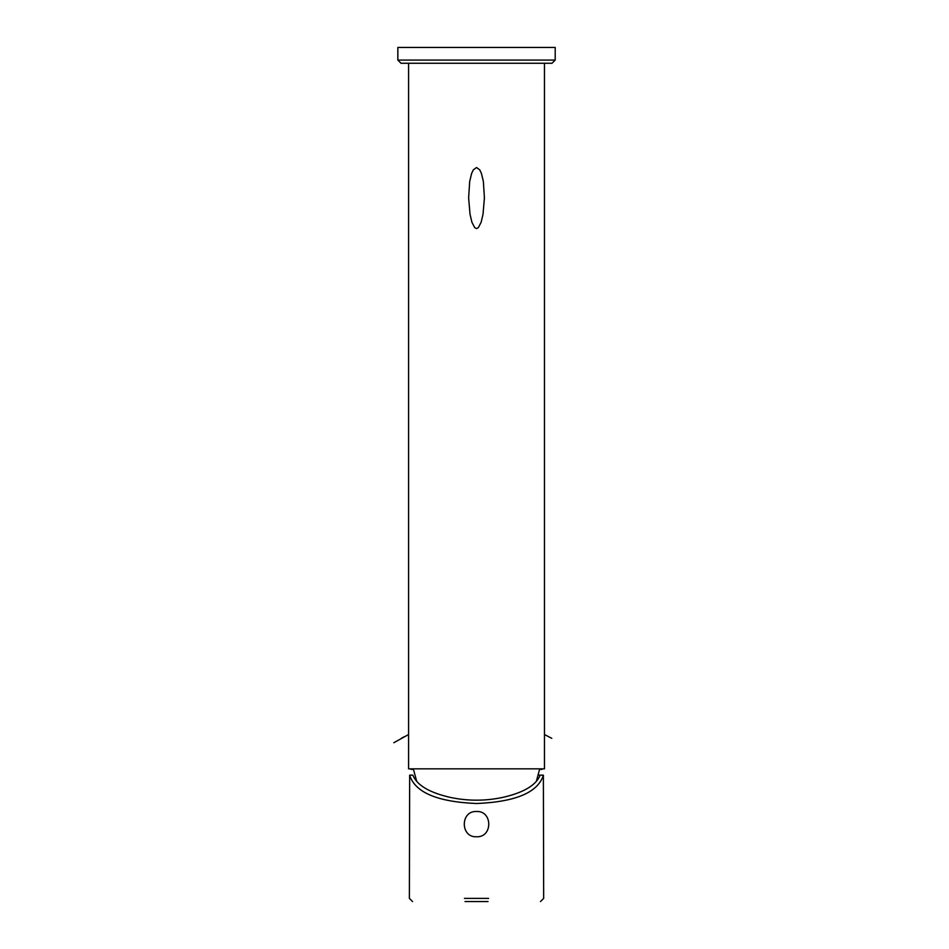 <?xml version="1.0" encoding="UTF-8"?>
<svg xmlns="http://www.w3.org/2000/svg" width="949" height="949" viewBox="0 0 949 949"><rect width="100%" height="100%" fill="white"/><g stroke="black" fill="none" stroke-linecap="round" stroke-linejoin="round"><path stroke-width="1.42" d="M555.201 47.45L397.845 47.45L397.845 60.084L401 63.251L552.045 63.251L555.201 60.084L555.201 47.45M488.023 901.55L465.022 901.55M476.528 811.49C492.839 810.66 492.828 837.611 476.528 836.769C460.218 837.611 460.229 810.66 476.528 811.49M538.154 775.155L540.195 775.155L538.154 775.155M540.515 901.55L543.67 898.395L543.374 775.155C538.047 792.415 515.758 801.869 476.528 803.518C437.287 801.869 415.01 792.415 409.671 775.155L409.375 898.395L412.542 901.55M409.671 775.155L412.851 775.155C416.991 785.357 429.719 792.83 451.036 797.563C468.035 801.051 485.022 801.051 502.009 797.563C523.326 792.83 536.055 785.357 540.195 775.155L543.374 775.155M413.325 768.832L539.72 768.832L413.325 768.832L416.682 781.264M539.72 768.832L536.363 781.264L539.72 768.832M408.592 766.733L408.592 63.251L408.592 768.832L544.465 768.832L544.465 63.251M476.528 228.567L474.702 227.653L471.914 222.256L470.028 214.26L468.628 197.902L469.684 181.52L471.594 173.548L473.314 169.859L476.528 167.522L479.743 169.859L481.463 173.548L483.373 181.52L484.417 197.902L483.017 214.272L481.143 222.256L478.343 227.653L476.528 228.567M544.465 768.488L544.465 734.17M411.747 769.473L409.849 768.832L413.479 769.473M541.298 769.473L543.196 768.832L539.578 769.473M397.845 60.084L555.201 60.084M464.452 898.395L488.593 898.395M393.799 742.735L408.592 734.538M404.511 736.59L401.273 738.334M544.465 734.538L551.784 738.334M408.592 766.306L408.592 768.631M544.465 767.492L544.465 766.828"/></g></svg>
